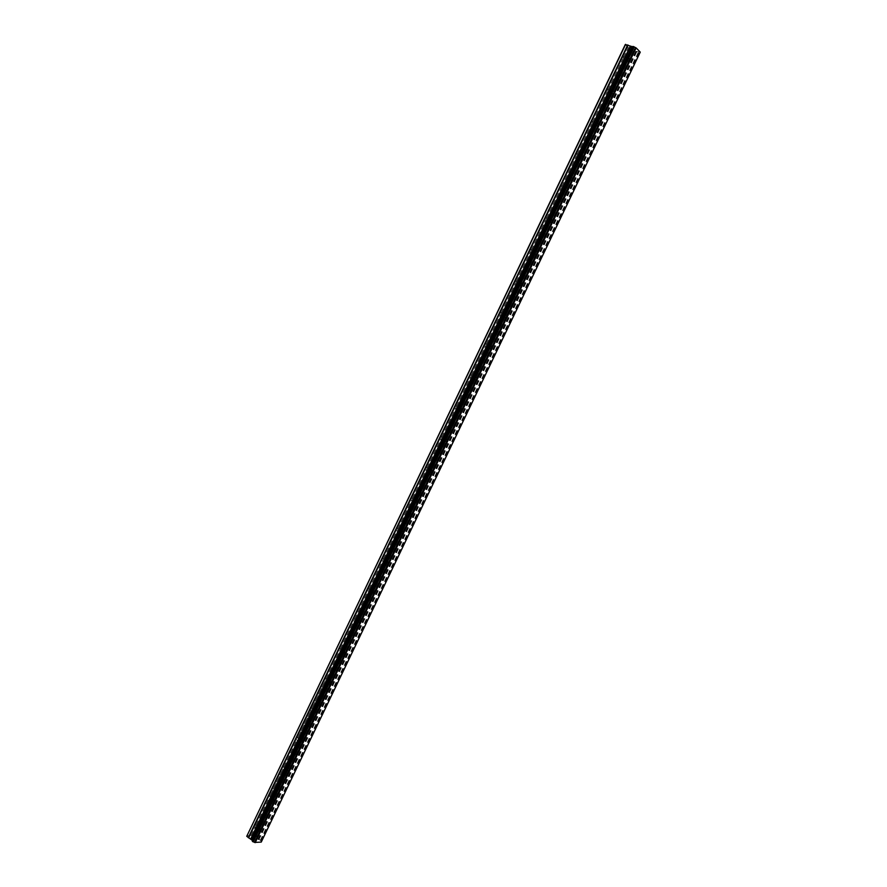 <?xml version="1.0" encoding="UTF-8"?>
<svg xmlns="http://www.w3.org/2000/svg" width="887" height="887" viewBox="0 0 887 887"><rect width="100%" height="100%" fill="white"/><g stroke="black" fill="none" stroke-linecap="round" stroke-linejoin="round"><path stroke-width="0.67" stroke-dasharray="4.43 3.33" d="M258.827 829.988L260.778 828.968L259.47 831.041L258.694 830.864L258.827 829.988M255.944 825.742L256.243 824.988L254.58 825.22L254.137 826.884L255.345 826.861L255.944 825.742M272.786 800.85L274.715 799.852L273.462 801.915L272.653 801.748L272.786 800.85M269.825 796.726L270.136 795.972L268.484 796.16L267.863 797.468L269.238 797.845L269.825 796.726M286.811 771.579L288.718 770.603L287.521 772.666L286.678 772.499L286.811 771.579M283.773 767.588L284.095 766.811L282.454 766.978L281.822 768.286L283.186 768.696L283.773 767.588M300.904 742.175L302.789 741.222L301.647 743.273L300.771 743.118L300.904 742.175M297.788 738.317L298.121 737.518L296.491 737.651L295.859 738.971L297.212 739.414L297.788 738.317M315.062 712.627L316.925 711.707L315.85 713.736L314.929 713.614L315.062 712.627M311.869 708.913L312.202 708.081L310.583 708.192L309.951 709.522L311.293 709.999L311.869 708.913M329.277 682.946L331.128 682.048L330.108 684.065L329.144 683.955L329.277 682.946M326.017 679.364L326.338 678.511L324.753 678.599L324.11 679.93L325.44 680.451L326.017 679.364M343.568 653.131L345.387 652.244L344.444 654.251L343.435 654.174L343.568 653.131M340.22 649.683L340.553 648.796L338.978 648.874L338.346 650.204L339.654 650.759L340.22 649.683M357.916 623.173L359.723 622.308L358.858 624.282L357.783 624.248L357.916 623.173M354.501 619.869L354.833 618.938L353.791 618.871L352.638 620.346L353.935 620.933L354.501 619.869M372.34 593.081L374.126 592.239L373.349 594.168L372.207 594.19L372.34 593.081M368.837 589.922L369.169 588.946L368.16 588.868L366.996 590.343L368.271 590.975L368.837 589.922M386.832 562.846L388.584 562.014L387.974 563.844L386.699 563.988L386.832 562.846M383.251 559.819L383.583 558.81L382.585 558.721L381.421 560.207L382.685 560.872L383.251 559.819M401.379 532.466L403.119 531.657L402.986 532.832L401.257 533.652L401.379 532.466M397.72 529.583L398.052 528.541L397.088 528.43L395.912 529.927L397.165 530.626L397.72 529.583M416.003 501.953L417.722 501.155L417.589 502.375L415.881 503.162L416.003 501.953M412.267 499.215L412.599 498.128L411.646 498.006L410.47 499.503L411.712 500.246L412.267 499.215M430.694 471.285L432.39 470.509L432.257 471.762L430.572 472.538L430.694 471.285M426.869 468.691L427.212 467.56L426.281 467.438L425.106 468.935L426.325 469.722L426.869 468.691M445.462 440.473L447.126 439.719L447.004 441.016L445.329 441.77L445.462 440.473M441.549 438.034L441.892 436.859L440.983 436.726L439.797 438.233L441.005 439.043L441.549 438.034M460.286 409.517L461.927 408.774L461.805 410.116L460.165 410.858L460.286 409.517M456.306 407.233L456.639 406.002L455.752 405.858L454.565 407.377L455.763 408.231L456.306 407.233M475.188 378.416L476.807 377.685L476.685 379.071L475.066 379.802L475.188 378.416M471.119 376.276L471.463 375.013L470.598 374.857L469.4 376.376L470.587 377.274L471.119 376.276M490.167 347.172L491.753 346.451L491.631 347.881L490.045 348.602L490.167 347.172M486.009 345.187L486.342 343.868L484.978 343.834L484.635 346.008L485.477 346.163L486.009 345.187M505.202 315.772L506.776 315.062L506.654 316.537L505.091 317.247L505.202 315.772M500.967 313.943L501.299 312.568L499.958 312.534L499.625 314.752L500.434 314.918L500.967 313.943M520.325 284.228L521.866 283.53L521.744 285.049L520.203 285.747L520.325 284.228M515.99 282.554L516.334 281.124L515.014 281.079L514.682 283.341L515.99 282.554M535.515 252.529L537.023 251.841L536.912 253.416L535.393 254.103L535.515 252.529M531.091 251.01L531.435 249.535L530.138 249.48L529.805 251.786L531.091 251.01M550.772 220.686L552.257 219.998L552.146 221.628L550.661 222.304L550.772 220.686M546.27 219.311L546.603 217.792L545.339 217.736L545.006 220.087L546.27 219.311M566.106 188.676L567.558 188L567.458 189.685L565.995 190.35L566.106 188.676M561.515 187.467L561.848 185.882L560.606 185.838L560.285 188.232L561.515 187.467M581.506 156.522L582.947 155.857L582.837 157.587L581.406 158.252L581.506 156.522M576.827 155.48L577.171 153.828L575.94 153.773L575.63 156.223L576.827 155.48M596.995 124.213L598.392 123.548L598.293 125.333L596.896 125.998L596.995 124.213M592.217 123.326L592.56 121.63L591.363 121.563L591.052 124.069L592.217 123.326M612.551 91.738L613.926 91.084L613.826 92.924L612.451 93.59L612.551 91.738M607.684 91.028L608.027 89.254L606.852 89.199L606.553 91.749L607.684 91.028M628.184 59.119L629.526 58.464L629.437 60.36L628.085 61.015L628.184 59.119M623.228 58.564L623.561 56.735L622.419 56.679L622.12 59.285L623.228 58.564M253.904 839.579L253.294 839.047L254.713 839.501L253.904 839.579M253.194 838.947L252.573 838.403L253.194 838.947M252.573 838.415L253.383 838.337L252.573 838.403M254.813 839.601L253.904 839.679L254.813 839.601M253.904 839.679L252.374 838.326L253.904 839.679M253.283 838.248L252.374 838.326L253.283 838.237M255.179 838.703L254.137 838.27L255.179 838.703M254.137 838.27L255.001 838.193L254.148 838.259M254.902 838.093L253.815 838.193L255.944 839.39L253.815 838.193L254.902 838.093M246.763 835.776L254.048 835.133L256.665 836.907L633.418 50.759L640.259 52.122M261.255 842.073L260.711 840.466L256.942 838.415L256.665 836.907M639.627 52.455L261.233 841.12M632.897 46.479L252.462 840.632M634.604 49.539L633.784 49.306L634.604 49.539M633.651 49.273L632.83 49.04L633.651 49.273M632.83 49.04L632.287 48.475L632.83 49.04M632.143 48.441L634.815 49.65L632.143 48.441M631.378 47.665L633.229 48.242L631.378 47.665M625.291 44.538L630.28 49.594L633.418 50.759M606.852 89.199L621.72 58.143M591.363 121.563L606.154 90.662M575.94 153.773L590.664 123.016M560.606 185.838L575.253 155.214M545.339 217.736L559.919 187.268M530.138 249.48L544.651 219.167M515.014 281.079L529.461 250.899M499.958 312.534L514.338 282.498M484.978 343.834L499.292 313.943M470.066 374.979L484.313 345.231M455.231 405.991L469.4 376.376M440.462 436.847L454.565 407.377M425.76 467.56L439.797 438.233M411.124 498.139L425.106 468.935M396.567 528.563L410.47 499.503M382.064 558.854L395.912 529.927M367.639 589.001L381.421 560.207M353.281 619.004L366.996 590.343M338.978 648.874L352.638 620.346M324.753 678.599L338.346 650.204M310.583 708.192L324.11 679.93M296.491 737.651L309.951 709.522M282.454 766.978L295.859 738.971M268.484 796.16L281.822 768.286M254.58 825.22L267.863 797.468M249.646 835.521L253.959 826.518M622.419 56.679L627.275 46.545M607.384 89.088L621.942 58.664M608.194 89.831L622.741 59.451M607.928 90.208L622.774 59.196M591.895 121.452L606.386 91.184M592.716 122.162L607.196 91.926M592.461 122.517L607.24 91.66M576.472 153.662L590.897 123.537M577.315 154.327L591.718 124.247M577.071 154.671L591.773 123.958M561.138 185.716L575.486 155.735M561.992 186.348L576.328 156.4M561.748 186.68L576.384 156.112M545.86 217.614L560.14 187.778M546.736 218.213L561.005 188.41M546.503 218.524L561.061 188.111M530.67 249.358L544.884 219.666M531.557 249.923L545.749 220.264M531.324 250.234L545.815 219.954M515.547 280.957L529.683 251.409M516.445 281.478L530.581 251.963M516.223 281.778L530.648 251.642M500.49 312.401L514.571 282.997M501.41 312.889L515.469 283.507M501.188 313.178L515.547 283.186M485.511 343.701L499.514 314.43M486.442 344.156L500.434 314.918M486.22 344.433L500.512 314.586M470.598 374.857L484.546 345.719M471.54 375.268L485.477 346.163M471.33 375.534L485.555 345.83M455.752 405.858L469.633 376.864M456.716 406.235L470.587 377.274M456.517 406.49L470.664 376.92M440.983 436.726L454.798 407.854M441.959 437.058L455.763 408.231M441.759 437.302L455.851 407.876M426.281 467.438L440.03 438.71M427.279 467.737L441.005 439.043M427.079 467.97L441.105 438.677M411.646 498.006L425.339 469.411M412.655 498.272L426.325 469.722M412.466 498.494L426.425 469.345M397.088 528.43L410.703 499.969M398.108 528.674L411.712 500.246M397.919 528.874L411.812 499.858M382.585 558.721L396.145 530.393M383.616 558.921L397.165 530.626M383.439 559.12L397.265 530.238M368.16 588.868L381.654 560.673M369.203 589.035L382.685 560.872M369.036 589.223L382.796 560.473M353.791 618.871L367.229 590.809M354.855 619.004L368.271 590.975M354.689 619.181L368.382 590.565M339.499 648.741L352.871 620.8M340.575 648.841L353.935 620.933M340.408 649.007L354.046 620.523M325.274 678.466L338.579 650.659M326.361 678.533L339.654 650.759M326.194 678.699L339.776 650.337M311.104 708.059L324.354 680.384M316.925 711.707L312.202 708.081L325.44 680.451M312.047 708.247L325.562 680.019M297.001 737.518L310.195 709.966L314.929 713.614M302.789 741.222L298.121 737.518L311.293 709.999M297.965 737.662L311.415 709.567M282.975 766.834L296.092 739.414L300.771 743.118M284.095 766.811L297.212 739.414M283.951 766.933L297.345 738.971M268.994 796.027L282.066 768.73M274.715 799.852L270.125 795.972L283.186 768.696M270.003 796.082L283.33 768.253M255.09 825.076L268.096 797.912M256.243 824.988L269.238 797.845M256.11 825.098L269.371 797.391M623.472 57.733L628.329 47.61M254.048 835.133L630.28 49.594M251.187 835.388L255.489 826.396M623.749 57.356L628.439 47.543M622.951 56.568L627.652 46.745M255.134 835.565L631.378 50.182M258.827 839.712L636.877 51.28M258.971 839.767L637.032 51.357M261.244 841.774L640.048 52.211M261.255 841.807L640.092 52.211M250.023 835.676L254.192 826.95M251.176 835.565L255.345 826.861M256.809 837.14L633.673 50.781M256.798 838.182L634.36 50.437M256.942 838.415L634.615 50.448M257.94 839.29L635.946 50.836M258.305 839.501L636.356 51.002M260.29 840.277L638.352 52.067M260.423 840.322L638.474 52.145M260.534 840.355L638.573 52.2M260.711 840.466L638.784 52.289M261.21 840.898L639.449 52.477M261.277 841.02L639.571 52.488M260.778 828.968L256.221 824.999M288.718 770.603L284.084 766.811M331.128 682.048L326.338 678.511M345.387 652.244L340.553 648.796M359.723 622.308L354.833 618.938M374.126 592.239L369.169 588.946M388.584 562.014L383.583 558.81M403.119 531.657L398.052 528.541M417.722 501.155L412.599 498.128M432.39 470.509L427.212 467.56M447.126 439.719L441.892 436.859M461.927 408.774L456.639 406.002M476.807 377.685L471.463 375.013M491.753 346.451L486.342 343.868M506.776 315.062L501.299 312.568M521.866 283.53L516.334 281.124M537.023 251.841L531.435 249.535M552.257 219.998L546.603 217.792M567.558 188L561.848 185.882M582.947 155.857L577.171 153.828M598.392 123.548L592.56 121.63M613.926 91.084L608.027 89.254M629.526 58.464L623.561 56.735M628.085 61.015L622.12 59.285M612.451 93.59L606.553 91.749M596.896 125.998L591.052 124.069M581.406 158.252L575.63 156.223M565.995 190.35L560.285 188.232M550.661 222.304L545.006 220.087M535.393 254.103L529.805 251.786M520.203 285.747L514.682 283.341M505.091 317.247L499.625 314.752M490.045 348.602L484.635 346.008M475.066 379.802L469.722 377.119M460.165 410.858L454.876 408.087M445.329 441.77L440.107 438.91M430.572 472.538L425.394 469.589M415.881 503.162L410.759 500.124M401.257 533.652L396.19 530.526M386.699 563.988L381.698 560.772M372.207 594.19L367.262 590.886M357.783 624.248L352.893 620.867M344.444 654.251L345.021 653.686M343.435 654.174L338.601 650.714M330.108 684.065L330.773 683.422M329.144 683.955L324.365 680.418M315.85 713.736L316.592 713.026M301.647 743.273L302.478 742.497M287.521 772.666L288.419 771.834M286.678 772.499L282.044 768.696M273.462 801.915L274.427 801.039M272.653 801.748L268.062 797.856M259.47 831.041L260.49 830.11M258.694 830.864L254.137 826.884M261.066 841.264L639.582 52.266M252.473 840.887L632.941 46.667"/><path stroke-width="1.33" d="M255.212 842.65L636.145 47.909L640.259 52.122L261.255 842.073L254.669 842.439L635.613 47.621L632.897 46.468L252.329 841.253L633.074 46.446M252.329 841.253L254.669 842.439M252.462 840.632L632.498 46.723L625.291 44.538L246.741 836.308L625.634 44.35M246.741 836.308L252.318 840.388M632.442 46.745L252.307 840.322L632.442 46.745M254.602 842.406L635.535 47.588M253.261 841.874L634.183 46.867M253.128 841.852L634.072 46.789M253.006 841.796L633.95 46.723M252.828 841.696L633.739 46.634M252.318 840.067L632.276 46.834M252.174 839.834L632.01 46.811M251.165 838.947L630.679 46.434M250.81 838.725L630.269 46.268M248.637 837.882L628.085 45.093M248.282 837.672L627.686 44.927"/></g></svg>
